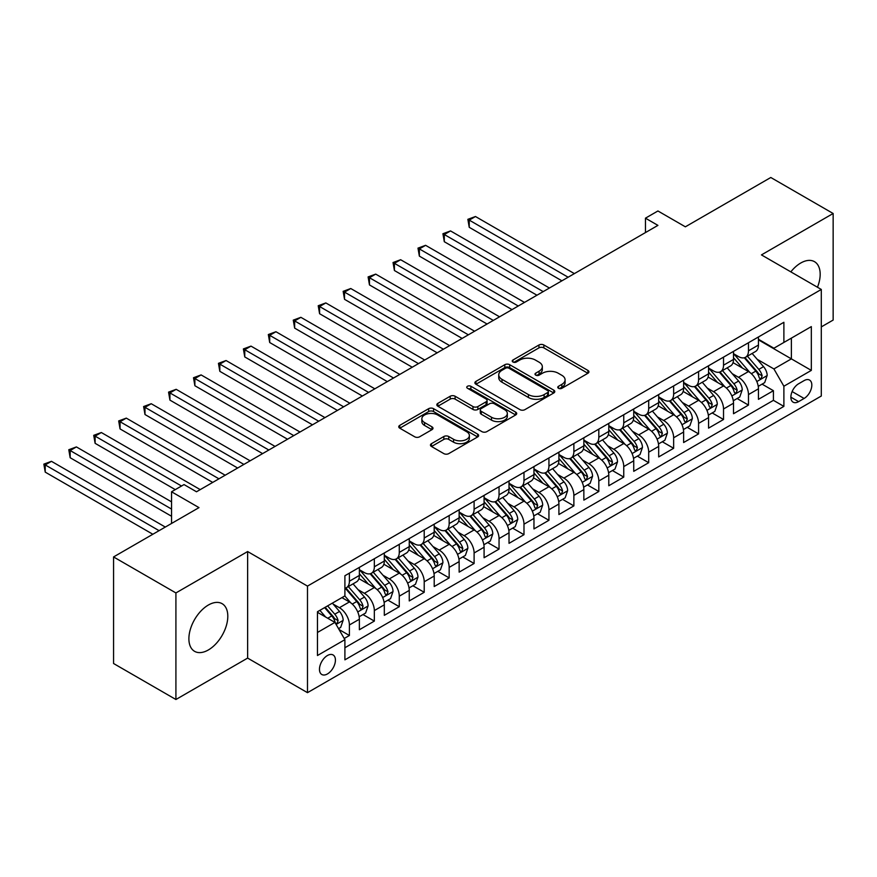 <?xml version="1.0" encoding="UTF-8"?>
<svg xmlns="http://www.w3.org/2000/svg" width="877" height="877" viewBox="0 0 877 877"><rect width="100%" height="100%" fill="white"/><g stroke="black" fill="none" stroke-linecap="round" stroke-linejoin="round"><path stroke-width="1.32" d="M558.485 388.281A2.423 1.403 0 0 0 561.905 388.281L587.919 373.262A3.464 1.995 0 0 0 588.938 371.848A3.464 1.995 0 0 0 587.919 370.434L543.85 345.001A3.464 1.995 0 0 0 538.96 345.001L512.946 360.019A2.423 1.403 0 0 0 512.234 361.006A2.423 1.403 0 0 0 512.946 361.993A2.423 1.403 0 0 0 516.367 361.993L519.732 360.052A11.083 6.402 0 0 1 535.409 360.052L539.081 362.168A11.083 6.402 0 0 1 542.326 366.696A11.083 6.402 0 0 1 539.081 371.212L535.715 373.163A2.423 1.403 0 0 0 535.003 374.15A2.423 1.403 0 0 0 535.715 375.137A2.423 1.403 0 0 0 539.136 375.137L542.501 373.196A11.083 6.402 0 0 1 558.178 373.196L561.85 375.312A11.083 6.402 0 0 1 565.095 379.84A11.083 6.402 0 0 1 561.85 384.356L558.485 386.308A2.423 1.403 0 0 0 557.772 387.294A2.423 1.403 0 0 0 558.485 388.281L558.485 386.308M208.342 649.967A27.516 15.885 120 0 0 226.321 625.729A27.516 15.885 120 0 0 222.1 603.672A27.516 15.885 120 0 0 208.342 605.042A27.516 15.885 120 0 0 190.375 629.28A27.516 15.885 120 0 0 194.584 651.337A27.516 15.885 120 0 0 208.342 649.967M817.474 287.25A27.516 15.885 120 0 0 814.481 261.664A27.516 15.885 120 0 0 800.723 263.034A27.516 15.885 120 0 0 790.835 271.859M327.439 673.942A11.291 6.512 120 0 0 334.817 663.999A11.291 6.512 120 0 0 333.085 654.955A11.291 6.512 120 0 0 327.439 655.514A11.291 6.512 120 0 0 320.072 665.457A11.291 6.512 120 0 0 321.804 674.501A11.291 6.512 120 0 0 327.439 673.942M431.473 443.652A3.464 1.995 0 0 0 430.464 445.067A3.464 1.995 0 0 0 431.473 446.481L443.839 453.617A3.464 1.995 0 0 0 448.739 453.617L477.625 436.943A3.464 1.995 0 0 0 478.645 435.529A3.464 1.995 0 0 0 477.625 434.115L433.556 408.671A3.464 1.995 0 0 0 428.667 408.671L399.769 425.356A3.464 1.995 0 0 0 398.761 426.77A3.464 1.995 0 0 0 399.769 428.184L414.711 436.801A3.464 1.995 0 0 0 419.601 436.801L431.966 429.664A3.464 1.995 0 0 0 432.986 428.25A3.464 1.995 0 0 0 431.966 426.836L424.556 422.561A9.263 5.35 0 0 1 421.848 418.778A9.263 5.35 0 0 1 427.57 413.834A9.263 5.35 0 0 1 437.656 414.996L466.674 431.747A9.263 5.35 0 0 1 469.381 435.529A9.263 5.35 0 0 1 463.67 440.473A9.263 5.35 0 0 1 453.573 439.311L448.739 436.516A3.464 1.995 0 0 0 443.839 436.516L431.473 443.652L431.473 446.481M821.3 326.902L833.15 320.061L833.15 213.495L770.795 177.494L685.365 226.814L657.925 210.973L645.461 218.176L657.925 225.378L196.492 491.778L184.027 484.575L171.552 491.778L171.552 523.459M175.915 592.94L175.915 699.506L247.632 658.101L247.632 551.545L175.915 592.94L113.561 556.939L198.991 507.619L171.552 491.778M247.632 551.545L307.487 586.099L821.3 289.454L821.3 396.02L307.487 692.666L307.487 586.099M833.15 213.495L761.444 254.9L821.3 289.454M519.984 409.658A3.464 1.995 0 0 0 524.874 409.658L553.771 392.984A3.464 1.995 0 0 0 554.779 391.57A3.464 1.995 0 0 0 553.771 390.155L509.701 364.711A3.464 1.995 0 0 0 504.801 364.711L475.915 381.396A3.464 1.995 0 0 0 474.895 382.81A3.464 1.995 0 0 0 475.915 384.225L519.984 409.658M468.439 388.807A2.423 1.403 0 0 1 470.894 389.147L515.654 414.985L486.812 431.637A3.464 1.995 0 0 1 481.911 431.637L437.842 406.204L437.842 403.376A3.464 1.995 0 0 0 436.834 404.79A3.464 1.995 0 0 0 437.842 406.204M437.842 403.376L450.208 396.24A3.464 1.995 0 0 1 455.108 396.24L472.977 406.555A3.464 1.995 0 0 0 477.866 406.555L486.077 401.819A3.464 1.995 0 0 0 487.086 400.405A3.464 1.995 0 0 0 486.077 398.991L467.463 388.248A2.423 1.403 0 0 1 466.761 387.261A2.423 1.403 0 0 1 468.252 385.968A2.423 1.403 0 0 1 470.894 386.275L515.698 412.135A3.464 1.995 0 0 1 516.706 413.549A3.464 1.995 0 0 1 515.698 414.964L515.698 412.135M175.915 699.506L113.561 663.505L113.561 556.939M344.222 638.489L349.397 635.496L339.037 629.522M333.15 604.089L339.421 607.706A14.109 8.145 60 0 1 349.397 624.983L359.373 619.228L359.373 629.741L374.336 621.091L362.99 614.547M358.101 589.684L364.361 593.301A14.109 8.145 60 0 1 374.336 610.589L384.312 604.823L384.312 615.336L399.276 606.698L387.93 600.142M383.041 575.29L389.3 578.908A14.109 8.145 60 0 1 399.276 596.185L409.252 590.418L409.252 600.931L424.216 592.293L412.87 585.748M407.98 560.885L414.24 564.503A14.109 8.145 60 0 1 424.216 581.78L434.203 576.025L434.203 586.538L449.167 577.899L437.809 571.344M432.92 546.492L439.191 550.098A14.109 8.145 60 0 1 449.167 567.386L459.142 561.62L459.142 572.133L474.106 563.494L462.76 556.939M457.871 532.087L464.13 535.704A14.109 8.145 60 0 1 474.106 552.981L484.082 547.226L484.082 557.739L499.046 549.09L487.7 542.545M482.81 517.682L489.07 521.3A14.109 8.145 60 0 1 499.046 538.588L509.022 532.821L509.022 543.334L523.986 534.696L512.639 528.14M507.75 503.288L514.01 506.906A14.109 8.145 60 0 1 523.986 524.183L533.961 518.417L533.961 528.93L548.936 520.291L537.579 513.747M532.69 488.884L538.96 492.501A14.109 8.145 60 0 1 548.936 509.778L558.912 504.023L558.912 514.536L573.876 505.897L562.53 499.342M557.64 474.49L563.9 478.097A14.109 8.145 60 0 1 573.876 495.384L583.852 489.618L583.852 500.131L598.816 491.493L587.469 484.937M582.58 460.085L588.84 463.703A14.109 8.145 60 0 1 598.816 480.98L608.791 475.224L608.791 485.737L623.755 477.088L612.409 470.543M607.52 445.68L613.779 449.298A14.109 8.145 60 0 1 623.755 466.586L633.731 460.82L633.731 471.333L648.706 462.694L637.349 456.139M632.46 431.287L638.719 434.904A14.109 8.145 60 0 1 648.706 452.181L658.682 446.426L658.682 456.928L673.646 448.29L662.299 441.745M657.399 416.882L663.67 420.5A14.109 8.145 60 0 1 673.646 437.776L683.621 432.021L683.621 442.534L698.585 433.896L687.239 427.34M682.35 402.488L688.609 406.095A14.109 8.145 60 0 1 698.585 423.383L708.561 417.616L708.561 428.129L723.525 419.491L712.179 412.935M707.29 388.083L713.549 391.701A14.109 8.145 60 0 1 723.525 408.978L733.501 403.223L733.501 413.736L748.476 405.086L748.476 394.584A14.109 8.145 -120 0 0 738.489 377.296L732.229 373.679M737.118 398.542L748.476 405.086M359.373 619.228A14.109 8.145 -120 0 0 349.397 601.94L341.909 597.621M384.312 604.823A14.109 8.145 -120 0 0 374.336 587.546L358.912 578.634M409.252 590.418A14.109 8.145 -120 0 0 399.276 573.141L383.852 564.24M434.203 576.025A14.109 8.145 -120 0 0 424.216 558.748L408.792 549.835M459.142 561.62A14.109 8.145 -120 0 0 449.167 544.343L433.742 535.441M484.082 547.226A14.109 8.145 -120 0 0 474.106 529.938L458.682 521.037M509.022 532.821A14.109 8.145 -120 0 0 499.046 515.544L483.622 506.632M533.961 518.417A14.109 8.145 -120 0 0 523.986 501.14L508.561 492.238M558.912 504.023A14.109 8.145 -120 0 0 548.936 486.746L533.512 477.833M583.852 489.618A14.109 8.145 -120 0 0 573.876 472.341L558.452 463.44M608.791 475.224A14.109 8.145 -120 0 0 598.816 457.937L583.391 449.035M633.731 460.82A14.109 8.145 -120 0 0 623.755 443.543L608.331 434.63M658.682 446.426A14.109 8.145 -120 0 0 648.706 429.138L633.282 420.236M683.621 432.021A14.109 8.145 -120 0 0 673.646 414.744L658.221 405.832M708.561 417.616A14.109 8.145 -120 0 0 698.585 400.34L683.161 391.438M733.501 403.223A14.109 8.145 -120 0 0 723.525 385.935L708.101 377.033M804.088 380.607L798.607 383.775A10.93 6.314 120 0 0 791.46 393.411A10.93 6.314 120 0 0 793.137 402.181A10.93 6.314 120 0 0 798.607 401.633L804.088 398.465A10.93 6.314 120 0 0 811.236 388.829A10.93 6.314 120 0 0 809.559 380.07A10.93 6.314 120 0 0 804.088 380.607M317.463 632.47L334.926 622.396L344.902 639.673L344.902 659.833L783.885 406.391L783.885 386.231L773.909 368.943L757.169 359.285M344.902 639.673L317.463 655.514L317.463 611.74L344.902 595.9L344.902 575.74L783.885 322.287L783.885 342.447L811.324 326.606L811.324 370.39L783.885 386.231M359.373 569.688L364.361 572.571A14.109 8.145 60 0 0 371.409 573.262L381.385 567.507A14.109 8.145 -120 0 0 384.312 561.05L384.312 552.981M384.312 555.284L389.3 558.167A14.109 8.145 60 0 0 396.36 558.868L406.336 553.102A14.109 8.145 -120 0 0 409.252 546.645L409.252 538.577M409.252 540.89L414.24 543.762A14.109 8.145 60 0 0 421.3 544.464L431.276 538.708A14.109 8.145 -120 0 0 434.203 532.24L434.203 524.183M434.203 526.485L439.191 529.368A14.109 8.145 60 0 0 446.24 530.07L456.215 524.303A14.109 8.145 -120 0 0 459.142 517.847L459.142 509.778M459.142 512.08L464.13 514.963A14.109 8.145 60 0 0 471.179 515.665L481.155 509.899A14.109 8.145 -120 0 0 484.082 503.442L484.082 495.384M484.082 497.687L489.07 500.57A14.109 8.145 60 0 0 496.13 501.26L506.106 495.505A14.109 8.145 -120 0 0 509.022 489.048L509.022 480.98M509.022 483.282L514.01 486.165A14.109 8.145 60 0 0 521.07 486.867L531.045 481.1A14.109 8.145 -120 0 0 533.961 474.643L533.961 466.575M533.961 468.888L538.96 471.76A14.109 8.145 60 0 0 546.009 472.462L555.985 466.707A14.109 8.145 -120 0 0 558.912 460.25L558.912 452.181M558.912 454.483L563.9 457.366A14.109 8.145 60 0 0 570.949 458.068L580.925 452.302A14.109 8.145 -120 0 0 583.852 445.845L583.852 437.776M583.852 440.079L588.84 442.962A14.109 8.145 60 0 0 595.9 443.663L605.875 437.908A14.109 8.145 -120 0 0 608.791 431.44L608.791 423.383M608.791 425.685L613.779 428.568A14.109 8.145 60 0 0 620.839 429.259L630.815 423.503A14.109 8.145 -120 0 0 633.731 417.046L633.731 408.978M633.731 411.28L638.719 414.163A14.109 8.145 60 0 0 645.779 414.865L655.755 409.099A14.109 8.145 -120 0 0 658.682 402.642L658.682 394.573M658.682 396.886L663.67 399.759A14.109 8.145 60 0 0 670.719 400.46L680.695 394.705A14.109 8.145 -120 0 0 683.621 388.248L683.621 380.18M683.621 382.482L688.609 385.365A14.109 8.145 60 0 0 695.669 386.066L705.645 380.3A14.109 8.145 -120 0 0 708.561 373.843L708.561 365.775M708.561 368.077L713.549 370.96A14.109 8.145 60 0 0 720.609 371.662L730.585 365.906A14.109 8.145 -120 0 0 733.501 359.438L733.501 351.381M344.902 647.741L773.415 400.34L773.415 390.693L758.452 399.331L758.452 388.818A14.109 8.145 -120 0 0 748.476 371.541L733.04 362.629M733.501 353.683L738.489 356.566A14.109 8.145 -120 0 0 745.549 357.257A14.109 8.145 -120 0 0 748.476 350.8L748.476 342.743M745.549 357.257L755.525 351.502A14.109 8.145 -120 0 0 758.452 345.045L758.452 336.976M349.397 573.141L349.397 581.21A14.109 8.145 60 0 1 346.47 587.667A14.109 8.145 60 0 1 344.902 588.237M346.47 587.667L356.446 581.9A14.109 8.145 -120 0 0 359.373 575.444L359.373 567.386M374.336 558.737L374.336 566.805A14.109 8.145 60 0 1 371.409 573.262M399.276 544.343L399.276 552.411A14.109 8.145 60 0 1 396.36 558.868M424.216 529.938L424.216 538.007A14.109 8.145 60 0 1 421.3 544.464M449.167 515.544L449.167 523.602A14.109 8.145 60 0 1 446.24 530.07M474.106 501.14L474.106 509.208A14.109 8.145 60 0 1 471.179 515.665M499.046 486.735L499.046 494.803A14.109 8.145 60 0 1 496.13 501.26M523.986 472.341L523.986 480.41A14.109 8.145 60 0 1 521.07 486.867M548.936 457.937L548.936 466.005A14.109 8.145 60 0 1 546.009 472.462M573.876 443.543L573.876 451.6A14.109 8.145 60 0 1 570.949 458.068M598.816 429.138L598.816 437.206A14.109 8.145 60 0 1 595.9 443.663M623.755 414.744L623.755 422.802A14.109 8.145 60 0 1 620.839 429.259M648.706 400.34L648.706 408.408A14.109 8.145 60 0 1 645.779 414.865M673.646 385.935L673.646 394.003A14.109 8.145 60 0 1 670.719 400.46M698.585 371.541L698.585 379.598A14.109 8.145 60 0 1 695.669 386.066M723.525 357.136L723.525 365.205A14.109 8.145 60 0 1 720.609 371.662M723.525 408.978L723.525 419.491M698.585 423.383L698.585 433.896M673.646 437.776L673.646 448.29M648.706 452.181L648.706 462.694M623.755 466.586L623.755 477.088M598.816 480.98L598.816 491.493M573.876 495.384L573.876 505.897M548.936 509.778L548.936 520.291M523.986 524.183L523.986 534.696M499.046 538.588L499.046 549.09M474.106 552.981L474.106 563.494M449.167 567.386L449.167 577.899M424.216 581.78L424.216 592.293M399.276 596.185L399.276 606.698M374.336 610.589L374.336 621.091M349.397 624.983L349.397 635.496M334.926 622.396L317.463 612.31M773.909 368.943L791.372 358.868L791.372 338.127L811.324 326.606M758.452 339.859L811.324 370.39M758.452 339.278L773.909 348.213L783.885 342.447M247.632 658.101L307.487 692.666M645.461 218.176L645.461 232.569M762.069 384.137L773.415 390.693M773.415 400.34L783.885 406.391M559.449 388.621L561.85 387.239A11.083 6.402 0 0 0 565.095 382.723L565.095 379.84M542.326 366.696L542.326 369.568A11.083 6.402 0 0 1 539.081 374.095L536.68 375.477M587.875 373.295L543.85 347.873A3.464 1.995 0 0 0 538.96 347.873L513.911 362.333M553.727 393.006L509.701 367.595A3.464 1.995 0 0 0 504.801 367.595L475.959 384.247L475.915 381.396M547.643 392.556A2.423 1.403 0 0 0 548.355 391.57A2.423 1.403 0 0 0 547.643 390.583L508.967 368.252A2.423 1.403 0 0 0 505.536 368.252L501.984 370.302A11.083 6.402 0 0 0 498.739 374.819A11.083 6.402 0 0 0 501.984 379.346L528.425 394.606A11.083 6.402 0 0 0 544.102 394.606L547.643 392.556L547.643 395.439A2.423 1.403 0 0 0 548.355 394.453L548.355 391.57M498.739 374.819L498.739 377.702A11.083 6.402 0 0 0 501.984 382.219L501.984 379.346M547.643 395.439L544.102 397.489A11.083 6.402 0 0 1 528.425 397.489L501.984 382.219M437.886 406.226L450.208 399.112L450.208 396.24M487.086 400.405L487.086 403.288A3.464 1.995 0 0 1 486.077 404.703L477.866 409.438A3.464 1.995 0 0 1 472.977 409.438L455.108 399.112A3.464 1.995 0 0 0 450.208 399.112M491.526 417.266A9.263 5.35 0 0 0 501.611 418.417A9.263 5.35 0 0 0 507.334 413.484A9.263 5.35 0 0 0 504.615 409.702L494.398 403.793A3.464 1.995 0 0 0 489.498 403.793L481.298 408.529A3.464 1.995 0 0 0 480.289 409.943A3.464 1.995 0 0 0 481.298 411.357L491.526 417.266L491.526 420.138A9.263 5.35 0 0 0 501.611 421.3A9.263 5.35 0 0 0 507.334 416.356L507.334 413.484M480.289 409.943L480.289 412.826A3.464 1.995 0 0 0 481.298 414.24L481.298 411.357M491.526 420.138L481.298 414.24M469.381 435.529L469.381 438.412A9.263 5.35 0 0 1 463.67 443.345A9.263 5.35 0 0 1 453.573 442.194L448.739 439.399A3.464 1.995 0 0 0 443.839 439.399L431.528 446.514M421.848 418.778L421.848 421.662A9.263 5.35 0 0 0 424.556 425.444L424.556 422.561M431.922 429.686L424.556 425.444M477.581 436.965L433.556 411.554A3.464 1.995 0 0 0 428.667 411.554L399.813 428.206M758.243 386.351L764.678 382.624L767.178 375.422A9.351 5.394 -120 0 0 763.538 366.652L752.137 353.453M749.857 372.451L736.34 356.807A26.99 15.578 -120 0 0 733.501 353.837M742.446 368.055L734.882 359.307A22.396 12.936 -120 0 0 733.501 357.805M574.369 273.613L475.477 216.52L469.239 220.116L469.239 227.318L561.905 280.815M744.277 357.772L755.81 371.114A9.351 5.394 60 0 1 759.142 377.548L759.822 378.656L761.083 378.48L762.135 375.827A9.351 5.394 -120 0 0 758.802 369.381L747.401 356.194M744.957 357.553L757.344 371.892A4.758 2.752 60 0 1 758.539 373.755L762.135 375.827M469.239 227.318L467.869 219.327L568.132 277.22M467.869 219.327L475.477 216.52M733.293 400.745L739.739 397.029L742.238 389.827A9.351 5.394 -120 0 0 738.598 381.046L727.197 367.858M724.917 386.856L711.4 371.201A26.99 15.578 -120 0 0 708.561 368.241M717.507 382.46L709.942 373.712A22.396 12.936 -120 0 0 708.561 372.199M549.43 288.018L450.537 230.925L444.299 234.521L444.299 241.723L536.954 295.22M719.337 372.166L730.859 385.518A9.351 5.394 60 0 1 734.192 391.953L734.871 393.06L736.143 392.885L737.184 390.221A9.351 5.394 -120 0 0 733.852 383.786L722.462 370.587M720.017 371.947L732.394 386.286A4.758 2.752 60 0 1 733.6 388.149L737.184 390.221M444.299 241.723L442.929 233.731L543.192 291.613M442.929 233.731L450.537 230.925M708.353 415.15L714.799 411.423L717.287 404.231A9.351 5.394 -120 0 0 713.648 395.45L702.258 382.251M699.978 401.249L686.461 385.606A26.99 15.578 -120 0 0 683.621 382.635M692.556 396.864L685.003 388.105A22.396 12.936 -120 0 0 683.621 386.604M524.49 302.412L425.597 245.319L419.359 248.925L419.359 256.117L512.015 309.614M694.398 386.571L705.919 399.912A9.351 5.394 60 0 1 709.252 406.358L709.932 407.465L711.192 407.279L712.245 404.626A9.351 5.394 -120 0 0 708.912 398.191L697.522 384.992M695.066 386.351L707.454 400.69A4.758 2.752 60 0 1 708.66 402.554L712.245 404.626M419.359 256.117L417.989 248.125L518.252 306.018M417.989 248.125L425.597 245.319M683.413 429.555L689.859 425.827L692.348 418.625A9.351 5.394 -120 0 0 688.708 409.855L677.318 396.656M675.027 415.654L661.51 400A26.99 15.578 -120 0 0 658.682 397.04M667.616 411.258L660.063 402.51A22.396 12.936 -120 0 0 658.682 401.008M499.55 316.816L400.646 259.724L394.42 263.319L394.42 270.522L487.075 324.019M669.447 400.964L680.98 414.317A9.351 5.394 60 0 1 684.312 420.752L684.992 421.859L686.252 421.684L687.305 419.031A9.351 5.394 -120 0 0 683.972 412.585L672.571 399.397M670.127 400.756L682.514 415.095A4.758 2.752 60 0 1 683.709 416.959L687.305 419.031M394.42 270.522L393.039 262.53L493.312 320.412M393.039 262.53L400.646 259.724M658.474 443.948L664.909 440.232L667.408 433.03A9.351 5.394 -120 0 0 663.768 424.249L652.367 411.061M650.087 430.048L636.57 414.404A26.99 15.578 -120 0 0 633.731 411.434M642.677 425.663L635.112 416.904A22.396 12.936 -120 0 0 633.731 415.402M474.6 331.221L375.707 274.117L369.469 277.724L369.469 284.926L462.135 338.412M644.507 415.369L656.04 428.71A9.351 5.394 60 0 1 659.372 435.156L660.052 436.264L661.313 436.088L662.365 433.424A9.351 5.394 -120 0 0 659.033 426.989L647.632 413.791M645.187 415.15L657.575 429.489A4.758 2.752 60 0 1 658.77 431.352L662.365 433.424M369.469 284.926L368.099 276.924L468.373 334.817M368.099 276.924L375.707 274.117M633.523 458.353L639.969 454.626L642.468 447.423A9.351 5.394 -120 0 0 638.829 438.653L627.428 425.455M625.148 444.453L611.631 428.809A26.99 15.578 -120 0 0 608.791 425.838M617.737 440.057L610.173 431.309A22.396 12.936 -120 0 0 608.791 429.807M449.66 345.615L350.767 288.522L344.529 292.118L344.529 299.32L437.185 352.817M619.568 429.774L631.089 443.115A9.351 5.394 60 0 1 634.422 449.55L635.101 450.657L636.373 450.482L637.415 447.829A9.351 5.394 -120 0 0 634.082 441.383L622.692 428.195M620.247 429.555L632.635 443.894A4.758 2.752 60 0 1 633.83 445.757L637.415 447.829M344.529 299.32L343.159 291.328L443.422 349.221M343.159 291.328L350.767 288.522M608.583 472.747L615.029 469.031L617.518 461.828A9.351 5.394 -120 0 0 613.878 453.047L602.488 439.859M600.208 458.857L586.691 443.203A26.99 15.578 -120 0 0 583.852 440.243M592.786 454.461L585.233 445.713A22.396 12.936 -120 0 0 583.852 444.2M424.72 360.019L325.827 302.927L319.59 306.522L319.59 313.725L412.245 367.222M594.628 444.168L606.15 457.52A9.351 5.394 60 0 1 609.482 463.955L610.162 465.062L611.422 464.887L612.475 462.223A9.351 5.394 -120 0 0 609.142 455.788L597.752 442.589M595.297 443.948L607.684 458.287A4.758 2.752 60 0 1 608.89 460.151L612.475 462.223M319.59 313.725L318.219 305.733L418.482 363.615M318.219 305.733L325.827 302.927M583.643 487.152L590.089 483.424L592.578 476.233A9.351 5.394 -120 0 0 588.938 467.452L577.548 454.253M575.257 473.251L561.74 457.608A26.99 15.578 -120 0 0 558.912 454.637M567.847 468.866L560.293 460.107A22.396 12.936 -120 0 0 558.912 458.605M399.78 374.413L300.877 317.321L294.65 320.927L294.65 328.119L387.305 381.616M569.677 458.572L581.21 471.914A9.351 5.394 60 0 1 584.542 478.36L585.222 479.467L586.483 479.28L587.535 476.628A9.351 5.394 -120 0 0 584.203 470.193L572.802 456.994M570.357 458.353L582.745 472.692A4.758 2.752 60 0 1 583.939 474.556L587.535 476.628M294.65 328.119L293.269 320.127L393.543 378.02M293.269 320.127L300.877 317.321M558.704 501.556L565.15 497.829L567.638 490.627A9.351 5.394 -120 0 0 563.999 481.857L552.598 468.658M550.317 487.656L536.801 472.001A26.99 15.578 -120 0 0 533.961 469.042M542.907 483.26L535.343 474.512A22.396 12.936 -120 0 0 533.961 473.01M374.83 388.818L275.937 331.725L269.699 335.321L269.699 342.523L362.365 396.02M544.738 472.966L556.27 486.318A9.351 5.394 60 0 1 559.603 492.753L560.282 493.861L561.543 493.685L562.596 491.032A9.351 5.394 -120 0 0 559.263 484.586L547.862 471.398M545.417 472.758L557.805 487.097A4.758 2.752 60 0 1 559 488.96L562.596 491.032M269.699 342.523L268.329 334.532L368.603 392.414M268.329 334.532L275.937 331.725M533.753 515.95L540.199 512.234L542.699 505.031A9.351 5.394 -120 0 0 539.059 496.25L527.658 483.063M525.378 502.05L511.861 486.406A26.99 15.578 -120 0 0 509.022 483.435M517.967 497.665L510.403 488.906A22.396 12.936 -120 0 0 509.022 487.404M349.89 403.223L250.997 346.119L244.76 349.726L244.76 356.928L337.415 410.414M519.798 487.371L531.319 500.712A9.351 5.394 60 0 1 534.652 507.158L535.332 508.265L536.603 508.09L537.645 505.426A9.351 5.394 -120 0 0 534.312 498.991L522.922 485.792M520.478 487.152L532.865 501.491A4.758 2.752 60 0 1 534.06 503.354L537.645 505.426M244.76 356.928L243.389 348.925L343.652 406.818M243.389 348.925L250.997 346.119M508.813 530.355L515.259 526.628L517.748 519.425A9.351 5.394 -120 0 0 514.108 510.655L502.718 497.456M500.438 516.454L486.921 500.811A26.99 15.578 -120 0 0 484.082 497.84M493.017 512.058L485.463 503.31A22.396 12.936 -120 0 0 484.082 501.808M324.95 417.616L226.058 360.524L219.82 364.119L219.82 371.322L312.475 424.819M494.858 501.776L506.38 515.117A9.351 5.394 60 0 1 509.712 521.552L510.392 522.659L511.653 522.484L512.705 519.831A9.351 5.394 -120 0 0 509.373 513.385L497.983 500.197M495.527 501.556L507.915 515.895A4.758 2.752 60 0 1 509.12 517.759L512.705 519.831M219.82 371.322L218.45 363.33L318.713 421.223M218.45 363.33L226.058 360.524M483.874 544.749L490.32 541.032L492.808 533.83A9.351 5.394 -120 0 0 489.169 525.049L477.779 511.861M475.487 530.859L461.971 515.205A26.99 15.578 -120 0 0 459.142 512.245M468.077 526.463L460.524 517.715A22.396 12.936 -120 0 0 459.142 516.202M300.011 432.021L201.107 374.917L194.88 378.524L194.88 385.727L287.535 439.224M469.908 516.169L481.44 529.522A9.351 5.394 60 0 1 484.773 535.957L485.452 537.064L486.713 536.888L487.765 534.225A9.351 5.394 -120 0 0 484.433 527.79L473.032 514.591M470.587 515.95L482.975 530.289A4.758 2.752 60 0 1 484.181 532.153L487.765 534.225M194.88 385.727L193.499 377.735L293.773 435.617M193.499 377.735L201.107 374.917M458.934 559.153L465.38 555.426L467.869 548.235A9.351 5.394 -120 0 0 464.229 539.454L452.828 526.255M450.548 545.253L437.031 529.609A26.99 15.578 -120 0 0 434.203 526.638M443.137 540.868L435.573 532.109A22.396 12.936 -120 0 0 434.203 530.607M275.06 446.415L176.167 389.322L169.93 392.918L169.93 400.12L262.596 453.617M444.968 530.574L456.5 543.915A9.351 5.394 60 0 1 459.833 550.361L460.513 551.469L461.773 551.282L462.826 548.629A9.351 5.394 -120 0 0 459.493 542.194L448.092 528.995M445.648 530.355L458.035 544.694A4.758 2.752 60 0 1 459.23 546.557L462.826 548.629M169.93 400.12L168.559 392.129L268.833 450.022M168.559 392.129L176.167 389.322M433.983 573.547L440.429 569.831L442.929 562.628A9.351 5.394 -120 0 0 439.289 553.858L427.888 540.66M425.608 559.658L412.091 544.003A26.99 15.578 -120 0 0 409.252 541.043M418.197 555.262L410.633 546.514A22.396 12.936 -120 0 0 409.252 545.012M250.12 460.82L151.228 403.727L144.99 407.323L144.99 414.525L237.656 468.022M420.028 544.968L431.55 558.32A9.351 5.394 60 0 1 434.882 564.755L435.562 565.862L436.834 565.687L437.875 563.034A9.351 5.394 -120 0 0 434.543 556.588L423.152 543.4M420.708 544.76L433.095 559.098A4.758 2.752 60 0 1 434.29 560.962L437.875 563.034M144.99 414.525L143.62 406.533L243.883 464.415M143.62 406.533L151.228 403.727M409.044 587.952L415.49 584.235L417.989 577.033A9.351 5.394 -120 0 0 414.339 568.252L402.949 555.064M400.668 574.051L387.152 558.408A26.99 15.578 -120 0 0 384.312 555.437M393.247 569.666L385.694 560.907A22.396 12.936 -120 0 0 384.312 559.405M225.181 475.224L126.288 418.121L120.05 421.727L120.05 428.919L212.705 482.416M395.088 559.373L406.61 572.714A9.351 5.394 60 0 1 409.943 579.16L410.622 580.267L411.883 580.092L412.935 577.428A9.351 5.394 -120 0 0 409.603 570.993L398.213 557.794M395.768 559.153L408.145 573.492A4.758 2.752 60 0 1 409.351 575.356L412.935 577.428M120.05 428.919L118.68 420.927L218.943 478.82M118.68 420.927L126.288 418.121M384.104 602.356L390.55 598.629L393.039 591.427A9.351 5.394 -120 0 0 389.399 582.657L378.009 569.458M375.718 588.456L362.212 572.813A26.99 15.578 -120 0 0 359.373 569.842M368.307 584.06L360.754 575.312A22.396 12.936 -120 0 0 359.373 573.81M200.241 489.618L101.337 432.525L95.111 436.121L95.111 443.323L175.29 489.618M370.138 573.777L381.67 587.119A9.351 5.394 60 0 1 385.003 593.554L385.683 594.661L386.943 594.485L387.996 591.832A9.351 5.394 -120 0 0 384.663 585.387L373.262 572.199M370.818 573.558L383.205 587.897A4.758 2.752 60 0 1 384.411 589.761L387.996 591.832M95.111 443.323L93.729 435.332L181.528 486.022M93.729 435.332L101.337 432.525M359.164 616.75L365.61 613.034L368.099 605.832A9.351 5.394 -120 0 0 364.459 597.051L353.058 583.863M350.778 602.861L344.814 595.943M343.367 598.465L342.403 597.347M171.552 501.863L76.398 446.919L70.16 450.526L70.16 457.728L171.552 516.257M345.198 588.171L356.731 601.523A9.351 5.394 60 0 1 360.063 607.958L360.743 609.066L362.004 608.89L363.056 606.226A9.351 5.394 -120 0 0 359.723 599.791L348.322 586.592M345.878 587.952L358.265 602.291A4.758 2.752 60 0 1 359.46 604.154L363.056 606.226M70.16 457.728L68.79 449.737L171.552 509.066M68.79 449.737L76.398 446.919M338.544 628.656L340.66 627.428L343.159 620.236A9.351 5.394 -120 0 0 339.52 611.455L332.339 603.146M325.641 617.035L319.875 610.348M318.428 612.87L317.463 611.751M165.315 527.066L51.458 461.324L45.22 464.92L45.22 472.122L152.85 534.257M324.611 607.608L331.78 615.917A9.351 5.394 60 0 1 335.113 622.363L335.792 623.47L337.064 623.284L338.105 620.631A9.351 5.394 -120 0 0 334.773 614.196L327.603 605.886M325.192 607.279L333.326 616.695A4.758 2.752 60 0 1 334.521 618.559L338.105 620.631M45.22 472.122L43.85 464.13L159.088 530.662M43.85 464.13L51.458 461.324M339.421 607.706L349.397 601.94M364.361 593.301L374.336 587.546M389.3 578.908L399.276 573.141M414.24 564.503L424.216 558.748M439.191 550.098L449.167 544.343M464.13 535.704L474.106 529.938M489.07 521.3L499.046 515.544M514.01 506.906L523.986 501.14M538.96 492.501L548.936 486.746M563.9 478.097L573.876 472.341M588.84 463.703L598.816 457.937M613.779 449.298L623.755 443.543M638.719 434.904L648.706 429.138M663.67 420.5L673.646 414.744M688.609 406.095L698.585 400.34M713.549 391.701L723.525 385.935M738.489 377.296L748.476 371.541M748.476 350.8L758.452 345.045M349.397 581.21L359.373 575.444M374.336 566.805L384.312 561.05M399.276 552.411L409.252 546.645M424.216 538.007L434.203 532.24M449.167 523.602L459.142 517.847M474.106 509.208L484.082 503.442M499.046 494.803L509.022 489.048M523.986 480.41L533.961 474.643M548.936 466.005L558.912 460.25M573.876 451.6L583.852 445.845M598.816 437.206L608.791 431.44M623.755 422.802L633.731 417.046M648.706 408.408L658.682 402.642M673.646 394.003L683.621 388.248M698.585 379.598L708.561 373.843M723.525 365.205L733.501 359.438M748.476 394.584L758.452 388.818M792.128 391.559L804.088 398.465M790.868 397.171L798.607 401.633M561.85 387.239L561.85 384.356M535.715 375.137L535.715 373.163M539.081 374.095L539.081 371.212M512.946 361.993L512.946 360.019M538.96 347.873L538.96 345.001M543.85 347.873L543.85 345.001M587.919 373.262L587.919 370.434M504.801 367.595L504.801 364.711M509.701 367.595L509.701 364.711M553.771 392.984L553.771 390.155M528.425 397.489L528.425 394.606M544.102 397.489L544.102 394.606M455.108 399.112L455.108 396.24M472.977 409.438L472.977 406.555M477.866 409.438L477.866 406.555M486.077 404.703L486.077 401.819M470.894 389.147L470.894 386.275M443.839 439.399L443.839 436.516M448.739 439.399L448.739 436.516M453.573 442.194L453.573 439.311M431.966 429.664L431.966 426.836M399.769 428.184L399.769 425.356M428.667 411.554L428.667 408.671M433.556 411.554L433.556 408.671M477.625 436.943L477.625 434.115M756.807 381.55L767.112 375.608M736.34 356.807L737.623 356.062M758.802 369.381L763.538 366.652M751.348 373.69L755.81 371.114M731.867 395.955L742.172 390.002M711.4 371.201L712.683 370.467M733.852 383.786L738.598 381.046M726.408 388.083L730.859 385.518M706.928 410.359L717.233 404.407M686.461 385.606L687.743 384.86M708.912 398.191L713.648 395.45M701.457 402.488L705.919 399.912M681.988 424.753L692.293 418.811M661.51 400L662.804 399.265M683.972 412.585L688.708 409.855M676.518 416.893L680.98 414.317M657.048 439.158L667.342 433.205M636.57 414.404L637.853 413.659M659.033 426.989L663.768 424.249M651.578 431.287L656.04 428.71M632.098 453.552L642.402 447.61M611.631 428.809L612.913 428.064M634.082 441.383L638.829 438.653M626.638 445.691L631.089 443.115M607.158 467.956L617.463 462.004M586.691 443.203L587.974 442.468M609.142 455.788L613.878 453.047M601.688 460.085L606.15 457.52M582.218 482.361L592.523 476.408M561.74 457.608L563.034 456.862M584.203 470.193L588.938 467.452M576.748 474.49L581.21 471.914M557.279 496.755L567.572 490.813M536.801 472.001L538.083 471.267M559.263 484.586L563.999 481.857M551.808 488.895L556.27 486.318M532.328 511.159L542.633 505.207M511.861 486.406L513.144 485.661M534.312 498.991L539.059 496.25M526.869 503.288L531.319 500.712M507.388 525.553L517.693 519.612M486.921 500.811L488.204 500.065M509.373 513.385L514.108 510.655M501.918 517.693L506.38 515.117M482.449 539.958L492.753 534.005M461.971 515.205L463.264 514.47M484.433 527.79L489.169 525.049M476.978 532.087L481.44 529.522M457.509 554.363L467.803 548.41M437.031 529.609L438.314 528.864M459.493 542.194L464.229 539.454M452.039 546.492L456.5 543.915M432.558 568.756L442.863 562.815M412.091 544.003L413.374 543.269M434.543 556.588L439.289 553.858M427.099 560.896L431.55 558.32M407.619 583.161L417.923 577.209M387.152 558.408L388.434 557.662M409.603 570.993L414.339 568.252M402.148 575.29L406.61 572.714M382.679 597.555L392.984 591.613M362.212 572.813L363.495 572.067M384.663 585.387L389.399 582.657M377.209 589.695L381.67 587.119M357.739 611.96L368.033 606.007M359.723 599.791L364.459 597.051M352.269 604.089L356.731 601.523M336.11 624.446L343.093 620.412M334.773 614.196L339.52 611.455M327.746 618.252L331.78 615.917"/></g></svg>
